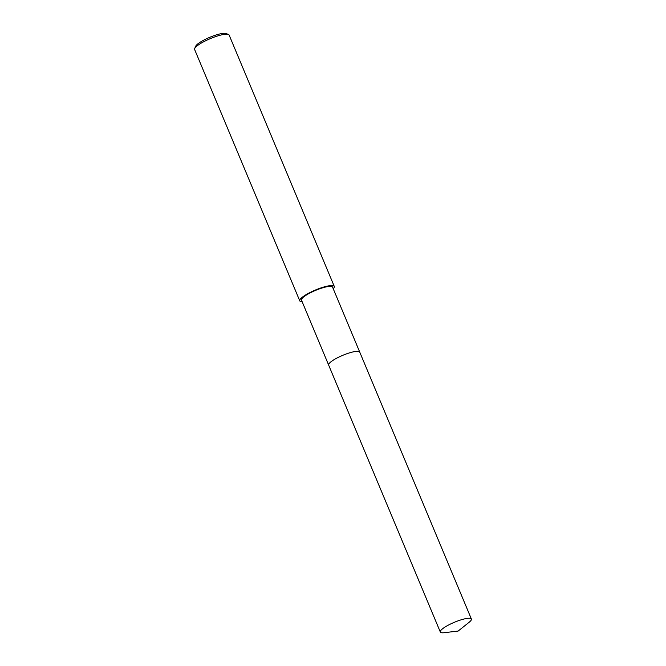 <?xml version="1.0" encoding="UTF-8"?>
<svg xmlns="http://www.w3.org/2000/svg" width="666" height="666" viewBox="0 0 666 666"><rect width="100%" height="100%" fill="white"/><g stroke="black" fill="none" stroke-linecap="round" stroke-linejoin="round"><path stroke-width="1" d="M358.891 351.473A16.841 3.555 157.3 0 0 357.567 351.307A16.841 3.555 157.3 0 0 341.275 355.969A16.841 3.555 157.3 0 0 328.804 364.061M359.698 352.014L332.559 287.138A16.841 3.555 157.3 0 0 330.394 286.355A16.841 3.555 157.3 0 0 312.204 291.891A16.841 3.555 157.3 0 0 301.49 300.133L328.629 365.01M333.225 288.728A18.706 3.954 157.3 0 0 334.282 286.422L229.129 35.048A18.706 3.954 157.3 0 0 228.396 34.432A18.706 3.954 157.3 0 0 226.731 34.174A18.706 3.954 157.3 0 0 208.341 39.485A18.706 3.954 157.3 0 0 194.688 48.526A18.706 3.954 157.3 0 0 194.614 49.484L299.767 300.857A18.706 3.954 157.3 0 0 302.156 301.723M334.282 286.422A18.706 3.954 157.3 0 0 331.884 285.548A18.706 3.954 157.3 0 0 311.671 291.7A18.706 3.954 157.3 0 0 299.767 300.857M228.396 34.432L226.04 33.525A16.841 3.555 157.3 0 0 224.542 33.3A16.841 3.555 157.3 0 0 207.992 38.079A16.841 3.555 157.3 0 0 195.704 46.212L194.688 48.526M357.567 351.307A16.841 3.555 157.3 0 0 340.309 356.41A16.841 3.555 157.3 0 0 328.604 364.627M447.835 625.407A16.841 3.555 157.3 0 0 440.318 632.017A16.841 3.555 157.3 0 0 444.172 632.7L458.166 631.052L469.164 622.244A16.841 3.555 157.3 0 0 471.386 619.022A16.841 3.555 157.3 0 0 447.835 625.407M471.386 619.022L359.732 352.089A16.841 3.563 157.3 0 0 336.172 358.475A16.841 3.563 157.3 0 0 328.654 365.093L440.318 632.017"/></g></svg>
